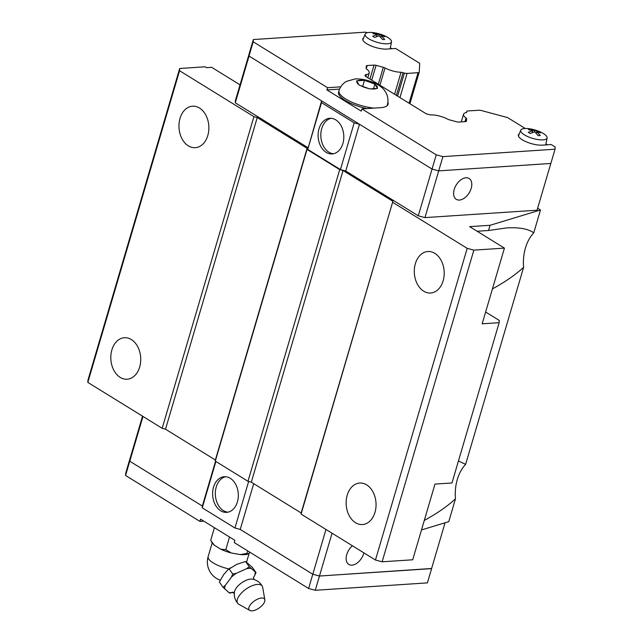 <?xml version="1.0" encoding="UTF-8"?>
<svg xmlns="http://www.w3.org/2000/svg" width="643" height="643" viewBox="0 0 643 643"><rect width="100%" height="100%" fill="white"/><g stroke="black" fill="none" stroke-linecap="round" stroke-linejoin="round"><path stroke-width="0.96" d="M250.979 568.452A17.747 8.005 144.8 0 0 248.881 568.396A17.747 8.005 144.8 0 0 246.486 568.75L249.259 566.74L256.018 572.567L254.556 575.702A17.747 8.005 144.8 0 0 255.126 572.029M254.556 575.702L253.455 577.671M233.417 592.283L229.816 593.119L228.932 592.581A17.747 8.005 144.8 0 0 232.951 592.38M228.932 592.581L223.057 587.292L225.355 585.331A17.747 8.005 144.8 0 0 224.785 589.004M225.355 585.331L231.319 577.237L232.782 574.103L236.375 573.267A17.747 8.005 144.8 0 0 231.319 577.237M236.375 573.267L246.486 568.75M264.852 599.855L262.682 587.34A14.974 6.752 144.8 0 0 262.336 586.303C260.094 582.397 256.782 580.01 252.402 579.15A12 5.409 144.8 0 0 250.754 579.078A12 5.409 144.8 0 0 234.494 591.785C233.835 596.214 234.976 600.128 237.902 603.544A14.974 6.752 144.8 0 0 238.762 604.219L249.83 610.456A9.404 4.244 144.8 0 0 252.096 610.85A9.404 4.244 144.8 0 0 260.841 606.679A9.404 4.244 144.8 0 0 264.852 599.855A9.404 4.244 144.8 0 0 254.387 600.964A9.404 4.244 144.8 0 0 249.83 610.456M111.874 349.896A20.801 14.934 86.2 0 1 124.396 337.72A20.801 14.934 86.2 0 1 140.672 357.484A20.801 14.934 86.2 0 1 127.137 379.225A20.801 14.934 86.2 0 1 111.874 349.896M180.016 118.368A20.801 14.934 86.2 0 1 192.538 106.191A20.801 14.934 86.2 0 1 208.814 125.964A20.801 14.934 86.2 0 1 195.279 147.697A20.801 14.934 86.2 0 1 180.016 118.368M347.212 495.214A20.801 14.934 86.2 0 1 359.734 483.038A20.801 14.934 86.2 0 1 376.002 502.81A20.801 14.934 86.2 0 1 362.475 524.543A20.801 14.934 86.2 0 1 347.212 495.214M415.354 263.686A20.801 14.934 86.2 0 1 427.876 251.509A20.801 14.934 86.2 0 1 444.144 271.282A20.801 14.934 86.2 0 1 430.617 293.015A20.801 14.934 86.2 0 1 415.354 263.686M458.443 460.983L465.628 464.342A39.151 28.115 -93.8 0 0 455.477 498.831C447.223 506.411 436.83 513.612 424.284 520.436M485.626 312.016L499.281 320.439L499.153 322.682L482.162 323.807L504.433 248.118L469.655 226.641L490.046 225.291L488.511 230.499L506.443 227.935C519.014 227.164 528.12 228.795 533.77 232.814A39.151 28.115 -93.8 0 0 523.619 267.303C515.365 274.891 504.972 282.092 492.425 288.908M488.511 230.499L477.13 231.255M213.54 487.161A17.859 12.828 86.2 0 1 224.294 476.712A17.859 12.828 86.2 0 1 238.272 493.687A17.859 12.828 86.2 0 1 226.649 512.358A17.859 12.828 86.2 0 1 213.54 487.161M227.992 512.166A17.859 12.828 86.2 0 1 216.249 486.984A17.859 12.828 86.2 0 1 225.653 476.72M363.906 552.876A12.233 7.579 -58.3 0 1 348.819 564.425A12.233 7.579 -58.3 0 1 346.754 554.579A12.233 7.579 -58.3 0 1 352.388 545.77M262.336 586.303A14.974 6.752 144.8 0 0 257.441 584.407A14.974 6.752 144.8 0 0 242.114 592.356A14.974 6.752 144.8 0 0 237.902 603.544M256.018 572.567L252.321 567.335L245.562 561.508L236.737 564.353L228.04 569.658L223.643 574.633L219.367 582.06L223.057 587.292M240.233 554.571L246.936 553.43L248.013 554.057A20.158 6.39 -163.6 0 1 240.233 554.571L231.199 552.964A20.158 6.39 -163.6 0 1 220.822 549.218L225.797 549.661L231.199 552.964M342.896 143.477A17.859 12.828 86.2 0 1 332.142 153.934A17.859 12.828 86.2 0 1 318.164 136.959A17.859 12.828 86.2 0 1 329.787 118.288A17.859 12.828 86.2 0 1 342.896 143.477M333.484 153.741A17.859 12.828 86.2 0 1 320.865 136.774A17.859 12.828 86.2 0 1 331.145 118.296M454.207 189.476A12.233 7.579 -58.3 0 1 469.133 178.505A12.233 7.579 -58.3 0 1 469.149 192.9A12.233 7.579 -58.3 0 1 456.273 199.33A12.233 7.579 -58.3 0 1 454.207 189.476M366.952 108.571A25.206 7.989 -163.6 0 1 338.58 92.19L339.014 90.719A25.206 7.989 -163.6 0 0 349.487 101.08A25.206 7.989 -163.6 0 0 374.065 108.104M356.616 80.841L364.46 80.327L365.771 80.785L374.925 84.104L377.537 88.396L369.693 88.919L359.228 85.141L356.616 80.841M387.488 43.788A13.752 4.356 -163.6 0 1 372.377 40.613A13.752 4.356 -163.6 0 1 365.152 34.111A13.752 4.356 -163.6 0 1 379.531 33.934A13.752 4.356 -163.6 0 1 391.523 41.875A13.752 4.356 -163.6 0 1 387.488 43.788M374.74 33.942L374.893 33.404L372.86 33.532L377.192 34.553L372.699 36.225L374.66 37.439L379.153 35.767L382.665 39.593L384.699 39.456L381.195 35.63L380.68 37.374M374.893 33.404L382.898 35.55L384.86 36.764L381.195 35.63M543.07 139.861A13.752 4.356 -163.6 0 1 527.959 136.686A13.752 4.356 -163.6 0 1 520.734 130.191A13.752 4.356 -163.6 0 1 535.113 130.007A13.752 4.356 -163.6 0 1 547.105 137.948A13.752 4.356 -163.6 0 1 543.07 139.861M530.322 130.015L530.475 129.476L528.442 129.605L532.774 130.625L528.281 132.297L530.242 133.511L534.735 131.839L538.247 135.665L540.281 135.528L536.776 131.702L536.262 133.447M530.475 129.476L538.48 131.622L540.441 132.836L536.776 131.702M519.271 133.873A14.685 4.654 -163.6 0 0 518.362 134.942A14.685 4.654 -163.6 0 0 526.304 141.83A14.685 4.654 -163.6 0 0 542.25 145.141L551.252 144.546L555.174 146.974L555.046 149.216L550.85 163.459L438.711 170.869L432.048 169.069L249.01 56.045L249.138 53.803L253.334 39.553L365.473 32.15L367.434 32.68M538.328 132.145L538.48 131.622M532.774 130.625L532.139 132.779M534.381 131.952L534.815 130.497M545.939 143.895L547.402 144.804M382.746 36.072L382.898 35.55M377.192 34.553L376.557 36.699M378.799 35.879L379.233 34.425M390.357 47.823L391.82 48.731M466.722 111.464A3.914 1.238 16.4 0 0 466.705 111.561L466.722 111.464A3.914 1.238 16.4 0 1 467.863 110.958L478.858 110.234A3.914 1.238 16.4 0 1 481.543 110.58L507.592 117.589L525.251 128.496M466.705 111.561L466.681 111.995A2.934 0.932 -163.6 0 1 466.73 112.292A2.934 0.932 -163.6 0 1 466.344 112.589A13.704 4.34 16.4 0 0 463.531 114.245A13.704 4.34 16.4 0 0 466.038 117.99A2.934 0.932 -163.6 0 1 466.585 118.73L466.44 121.157A2.934 0.932 -163.6 0 1 466.432 121.23A2.934 0.932 -163.6 0 1 465.58 121.607L458.708 122.066A2.934 0.932 -163.6 0 1 456.691 121.8L449.425 119.847A2.934 0.932 -163.6 0 1 447.721 119.188A13.704 4.34 16.4 0 0 431.71 114.88A2.934 0.932 -163.6 0 1 429.403 114.655L426.229 113.803L365.16 76.091L365.224 75.022A2.934 0.932 -163.6 0 1 365.232 74.95A2.934 0.932 -163.6 0 1 366.422 74.564A13.704 4.34 16.4 0 0 369.227 72.916A13.704 4.34 16.4 0 0 366.727 69.179A2.934 0.932 -163.6 0 1 366.18 68.447L366.325 65.996A2.934 0.932 -163.6 0 1 366.333 65.932A2.934 0.932 -163.6 0 1 367.193 65.546L374.057 65.096A2.934 0.932 -163.6 0 1 376.075 65.353L383.3 67.298A2.934 0.932 -163.6 0 1 385.012 67.957A13.704 4.34 16.4 0 0 401.055 72.273A2.934 0.932 -163.6 0 1 403.073 72.715L404.383 73.069A3.914 1.238 16.4 0 0 407.067 73.415L418.063 72.691A3.914 1.238 16.4 0 0 419.204 72.185A3.914 1.238 16.4 0 0 419.22 72.088L419.726 63.327L395.67 48.474L386.668 49.069A14.685 4.654 -163.6 0 1 370.722 45.757A14.685 4.654 -163.6 0 1 362.781 38.869A14.685 4.654 -163.6 0 1 363.689 37.8M387.906 102.277A25.688 8.142 -163.6 0 1 388.059 104.327A25.688 8.142 -163.6 0 1 380.568 107.67L361.88 108.908L361.221 111.135L326.909 89.94L327.56 87.713L253.197 41.795L253.334 39.553M327.56 87.713L340.75 86.845M555.046 149.216L442.906 156.619L436.243 154.826L361.88 108.908M364.46 80.327L362.684 86.371M374.925 84.104L373.583 88.646M326.909 89.94L339.584 89.104M249.01 56.045L253.197 41.795M550.818 163.467L537.058 210.205L424.951 217.607L418.288 215.815L436.243 154.826M387.375 104.897A25.688 8.142 -163.6 0 1 387.48 105.372M424.951 217.607L442.906 156.619M466.529 112.517L466.681 111.995M365.843 76.509L366.422 74.564M394.585 94.264L401.055 72.273M396.401 95.381L403.073 72.715M359.485 124.26L345.725 171.006L340.428 169.575L354.189 122.829L321.5 102.647L321.604 100.871M359.453 124.244L354.189 122.829M340.428 169.575L307.74 149.393L321.596 100.871M307.74 149.393L321.5 102.647M307.844 147.609L235.282 102.808L249.042 56.062M418.288 215.815L345.725 171.006M235.282 102.808L235.41 100.565L249.13 53.956M142.521 416.174L129.926 458.981L129.79 461.224L202.352 506.041L215.534 461.256M129.926 458.973L129.757 461.216L202.352 506.041L202.248 507.817L234.936 527.999L240.233 529.422L312.795 574.231L319.467 576.024L431.574 568.621L445.06 522.783M240.201 529.414L312.795 574.239L319.467 576.04L431.614 568.484M214.424 527.702L210.703 540.345L212.359 543.014A20.158 6.39 -163.6 0 0 214.368 545.232L220.822 549.218M229.519 537.026L225.797 549.661M247.692 550.874L246.936 553.43M210.703 540.345L214.368 545.232M248.013 554.057L249.958 552.273M229.085 568.87L232.782 574.103M245.562 561.508L249.259 566.74M203.775 521.127L199.925 521.385L200.584 519.158L234.904 540.345L234.245 542.571L308.608 588.49L315.271 590.282L427.41 582.88L431.606 568.629M325.977 529.454L308.608 588.49M129.757 461.216L125.57 475.466L199.925 521.385M129.886 458.973L125.698 473.224L125.57 475.466M319.467 576.04L315.271 590.282M215.887 461.481L202.248 507.817M253.704 483.665L240.233 529.422M248.632 481.47L234.936 527.999M142.971 416.447L129.79 461.224M332.061 533.216L319.467 576.024M421.495 529.928L448.766 521.658L455.477 498.831M307.024 149.441L215.301 461.111L215.365 459.994L165.516 429.211L162.181 428.31L253.913 116.64L257.248 117.54L307.089 148.324L307.024 149.441L339.713 169.623L343.049 170.524L392.889 201.299L301.093 514.095L375.456 560.013L382.119 561.805L412.71 559.788L434.981 484.091L451.973 482.973L499.153 322.682M301.093 514.095L301.165 512.969L251.317 482.194L247.981 481.294L215.301 461.111M240.04 84.844L211.66 67.322L206.556 67.66L205.173 66.8L179.686 68.48L87.954 380.158L87.826 382.4L162.181 428.31M537.644 208.228L540.49 209.988L533.77 232.814M523.619 267.303L465.628 464.342M253.913 116.64L179.558 70.73L179.686 68.48M504.433 248.118L473.851 250.135L467.188 248.343L392.825 202.424M540.49 209.988L490.046 225.291M215.365 459.994L307.089 148.324M339.713 169.623L247.981 481.294M343.049 170.524L251.317 482.194M257.248 117.54L165.516 429.211M392.889 201.299L301.165 512.969M467.188 248.343L375.456 560.013M179.558 70.73L87.826 382.4M473.851 250.135L382.119 561.805M228.932 568.934A19.202 6.084 -163.6 0 1 208.139 556.621A19.202 19.202 0 0 0 220.179 580.155M387.142 105.709L387.367 104.946A25.206 7.989 -163.6 0 1 386.756 106.015M357.596 80.769A10.666 3.384 -163.6 0 1 359.951 80.206A10.666 3.384 -163.6 0 1 363.488 80.375M358.907 84.595A10.666 3.384 -163.6 0 1 356.945 81.364M368.391 88.437A10.666 3.384 -163.6 0 1 360.53 85.599M376.565 88.453A10.666 3.384 -163.6 0 1 370.665 88.838M375.255 84.627A10.666 3.384 -163.6 0 1 377.216 87.85M365.771 80.785A10.666 3.384 -163.6 0 1 373.623 83.622M464.961 121.648L466.038 117.99M465.741 121.591L466.585 118.73M366.261 68.713L367.193 65.546M369.95 79.049L374.057 65.096M371.718 80.142L376.075 65.353M378.325 84.217L383.3 67.298M379.933 85.214L385.012 67.957M399.962 97.575L407.067 73.415M397.599 96.12L404.383 73.069M409.077 103.21L418.063 72.691M253.471 577.197L254.001 579.536M232.292 592.139L234.317 593.425M228.04 569.658L230.339 567.857M212.214 542.78L208.139 556.621M249.267 552.908L246.558 562.119M387.367 104.946C388.677 99.858 387.842 95.196 384.868 90.968C381.846 85.479 368.335 78.406 355.105 78.928L346.448 81.396C342.775 83.534 340.3 86.636 339.014 90.719M365.152 34.111L362.829 39.954M391.523 41.875L390.156 48.844M520.734 130.191L518.411 136.027M547.105 137.948L545.738 144.916M461.272 121.889L463.531 114.245M367.804 77.723L369.227 72.916M409.921 103.732L419.204 72.185"/></g></svg>
